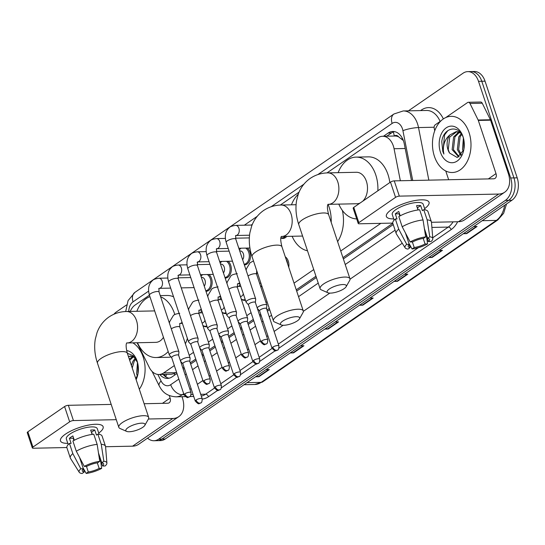 <?xml version="1.0" encoding="UTF-8"?>
<svg xmlns="http://www.w3.org/2000/svg" width="545" height="545" viewBox="0 0 545 545"><rect width="100%" height="100%" fill="white"/><g stroke="black" fill="none" stroke-linecap="round" stroke-linejoin="round"><path stroke-width="0.82" d="M285.28 256.824A8.992 6.165 88.8 0 1 288.291 261.144A8.992 6.165 88.8 0 1 288.741 267.227M262.118 286.874A8.992 6.165 88.8 0 1 260.496 285.9M245.454 300.261A8.992 6.165 88.8 0 1 244.562 300.377A8.992 6.165 88.8 0 1 241.312 299.116M226.27 313.47A8.992 6.165 88.8 0 1 225.378 313.586A8.992 6.165 88.8 0 1 222.122 312.326M207.08 326.687A8.992 6.165 88.8 0 1 206.187 326.802A8.992 6.165 88.8 0 1 202.938 325.542M208.939 274.496A8.992 6.165 88.8 0 1 211.521 278.495A8.992 6.165 88.8 0 1 206.167 291.303A8.992 6.165 88.8 0 1 205.969 291.296M228.13 261.28A8.992 6.165 88.8 0 1 230.712 265.279A8.992 6.165 88.8 0 1 225.358 278.086A8.992 6.165 88.8 0 1 225.16 278.086M286.738 236.387A8.992 6.165 88.8 0 1 282.916 238.444A8.992 6.165 88.8 0 1 280.913 238.008M247.314 248.07A8.992 6.165 88.8 0 1 249.896 252.069A8.992 6.165 88.8 0 1 244.541 264.87A8.992 6.165 88.8 0 1 244.344 264.87M400.35 180.742L394.062 148.731A16.861 11.561 -91.2 0 0 393.34 145.971A16.861 11.561 -91.2 0 0 382.597 136.27A16.861 11.561 -91.2 0 0 377.869 137.865L326.993 172.901M403.348 140.528L398.613 136.836A5.62 3.856 -91.2 0 0 394.389 135.93A16.861 11.179 -124.6 0 1 393.483 131.904M382.597 136.27L394.859 136.018A16.861 11.561 88.8 0 1 398.613 136.836M137.115 342.75L149.248 367.344A16.861 11.561 -91.2 0 0 158.956 374.497L171.246 374.245L174.175 373.625L176.553 372.249M182.82 367.936L183.978 367.139M190.239 362.827L195.744 359.032M202.004 354.72L203.162 353.923M209.43 349.611L214.928 345.823M221.195 341.511L222.353 340.714M228.614 336.394L234.118 332.607M240.379 328.294L241.537 327.497M247.805 323.185L253.302 319.397M259.563 315.085L260.728 314.281M266.989 309.969L269.278 308.395M296.255 289.817L315.964 276.247M342.941 257.662L392.809 223.321M158.956 374.497A16.861 11.561 -91.2 0 0 163.677 372.909L174.332 365.572M189.224 355.313L193.523 352.356M208.408 342.103L212.707 339.14M227.599 328.887L231.891 325.93M246.783 315.678L251.082 312.714M265.974 302.461L267.05 301.719M294.034 283.134L313.736 269.564M340.72 250.986L380.853 223.348M149.439 295.179L135.099 305.05A16.861 11.561 -91.2 0 0 130.255 311.42M299.069 192.133L280.307 205.056M252.383 224.281L251.259 225.058M236.114 235.488L235.501 235.91M216.924 248.704L216.317 249.12M197.74 261.913L197.127 262.336M178.549 275.13L177.942 275.552M159.365 288.339L158.752 288.761M411.482 180.511L404.295 143.935A16.861 11.561 -91.2 0 0 403.572 141.175A16.861 11.561 -91.2 0 0 392.829 131.481A16.861 11.561 -91.2 0 0 388.108 133.069L383.482 136.25M386.759 136.182L391.378 133A16.861 11.561 88.8 0 1 394.471 131.611M408.403 110.839L463.039 73.214A16.861 11.561 88.8 0 1 467.767 71.627A16.861 11.561 88.8 0 1 478.51 81.321L510.658 177.977A16.861 11.561 88.8 0 1 505.351 200.397L158.663 439.147A16.861 11.561 88.8 0 1 153.942 440.735A16.861 11.561 88.8 0 1 147.579 438.139M113.939 314.22A16.861 11.561 88.8 0 1 116.358 311.965L126.522 304.968M467.767 71.627L474.307 71.49A16.861 11.561 88.8 0 1 485.05 81.185L517.205 177.84L513.935 177.908A16.861 11.561 88.8 0 1 508.621 200.328L161.94 439.079A16.861 11.561 88.8 0 1 157.212 440.667A16.861 11.561 88.8 0 0 161.94 439.079L508.621 200.328A16.861 11.561 88.8 0 0 513.935 177.908L481.78 81.253L513.935 177.908L510.658 177.977M471.037 71.559A16.861 11.561 88.8 0 1 481.78 81.253A16.861 11.561 88.8 0 0 471.037 71.559M159.808 374.483A16.861 11.561 -91.2 0 0 167.444 378.414A16.861 11.561 -91.2 0 0 172.166 376.82L176.975 373.509M183.236 369.197L184.394 368.4M190.661 364.087L196.159 360.293M202.427 355.98L203.585 355.183M209.845 350.871L215.35 347.083M221.611 342.771L222.769 341.974M229.036 337.655L234.534 333.867M240.801 329.555L241.96 328.758M248.22 324.445L253.725 320.658M259.985 316.345L261.144 315.541M267.411 311.229L269.693 309.655M296.678 291.078L316.379 277.507M343.364 258.923L393.224 224.588M169.073 378.21A16.861 11.561 88.8 0 1 163.078 374.415M517.205 177.84A16.861 11.561 88.8 0 1 511.891 200.26L165.21 439.011A16.861 11.561 88.8 0 1 160.482 440.598L153.942 440.735M290.894 352.452L292.944 352.833A4.496 2.984 55.4 0 0 293.537 352.881L290.165 352.956M300.554 345.796L303.926 345.728L293.537 352.881M256.259 376.302L258.316 376.684A4.496 2.984 55.4 0 0 258.902 376.731L255.53 376.806M265.926 369.646L269.291 369.578L258.902 376.731M394.791 280.9L396.849 281.281A4.496 2.984 55.4 0 0 397.434 281.329L394.069 281.404M404.458 274.244L407.824 274.176L397.434 281.329M429.426 257.049L431.483 257.431A4.496 2.984 55.4 0 0 432.069 257.478L428.704 257.547M439.093 250.393L442.458 250.325L432.069 257.478M464.061 233.199L466.118 233.58A4.496 2.984 55.4 0 0 466.704 233.628L463.332 233.696M473.728 226.543L477.093 226.475L466.704 233.628M325.529 328.601L327.579 328.982A4.496 2.984 55.4 0 0 328.172 329.03L324.8 329.105M335.189 321.945L338.561 321.877L328.172 329.03M360.163 304.75L362.214 305.132A4.496 2.984 55.4 0 0 362.8 305.18L359.434 305.255M369.823 298.095L373.196 298.026L362.8 305.18M434.413 156.347A28.095 19.266 88.8 0 1 451.137 116.33A28.095 19.266 88.8 0 1 469.041 132.496A28.095 19.266 88.8 0 1 452.309 172.513A28.095 19.266 88.8 0 1 434.413 156.347M459.415 132.319L454.905 136.945L453.433 149.616L459.115 156.756M458.761 132.054L453.604 136.972L452.139 149.643L458.767 156.953M461.744 134.458L460.096 136.836L458.631 149.507L461.349 154.76M461.233 133.682L458.795 136.863L457.33 149.534L460.75 155.441M463.911 140.215L463.85 149.514M463.386 138.014L462.521 149.425L463.223 151.469M459.823 131.951L456.165 131.631L449.85 134.942A12.699 8.706 88.8 0 0 447.99 149.725A12.699 8.706 88.8 0 0 449.57 153.05L457.235 157.512L463.713 150.038M456.812 131.645L449.707 137.054L448.242 149.725L449.57 153.05M460.832 133.13L456.158 131.631M463.018 136.645A18.319 12.562 88.8 0 1 463.434 138.048A18.319 12.562 88.8 0 1 463.693 150.304A18.319 12.562 88.8 0 1 452.629 162.71A18.319 12.562 88.8 0 1 440.435 152.198A18.319 12.562 88.8 0 1 446.212 127.837A18.319 12.562 88.8 0 1 463.018 136.645M463.413 138.11C459.292 124.056 443.432 127.114 441.77 141.639L442.799 151.428L443.889 154.065L443.432 151.217C442.99 144.418 445.129 138.995 449.85 134.942M447.949 130.514L444.591 134.901L442.942 151.421L443.889 154.065M391.351 209.709A22.474 6.731 -18.4 0 1 424.453 199.947A22.474 6.731 -18.4 0 1 424.63 208.626A22.474 6.731 -18.4 0 0 429.038 202.277A22.474 6.731 -18.4 0 0 414.077 200.724A22.474 6.731 -18.4 0 0 391.351 209.709A22.474 6.731 -18.4 0 0 388.653 211.855A22.474 6.731 -18.4 0 0 393.708 218.913A22.474 6.731 -18.4 0 1 386.378 216.467A22.474 6.731 -18.4 0 1 391.351 209.709M434.719 130.814L434.188 128.123A2.807 1.928 -91.2 0 1 435.196 124.846L440.953 120.881M445.742 117.584L467.576 102.542A2.807 1.928 -91.2 0 1 468.366 102.276L480.629 102.024A2.807 1.928 88.8 0 1 482.25 103.216L490.411 119.75A2.807 1.928 88.8 0 1 490.582 120.179L508.274 173.371A22.474 14.906 -124.6 0 1 504.67 192.222A22.474 14.906 -124.6 0 1 498.689 194.061L399.335 196.132A2.807 0.845 161.6 0 0 395.561 197.365L390.486 182.105A2.807 0.845 -18.4 0 1 394.26 180.872L493.613 178.801A5.62 3.726 55.4 0 0 495.112 178.338A5.62 3.726 55.4 0 0 496.011 173.623L478.312 120.431A2.807 1.928 -91.2 0 0 478.142 120.009L469.981 103.468A2.807 1.928 -91.2 0 0 468.366 102.276M504.67 192.222L464.497 219.887A22.474 14.906 -124.6 0 1 458.515 221.726L431.483 222.292M358.848 222.646A2.807 0.845 161.6 0 0 358.229 223.491L353.153 208.231A2.807 0.845 -18.4 0 1 353.773 207.386L358.848 222.646L395.561 197.365M358.229 223.491A2.807 0.845 161.6 0 0 359.162 223.797L392.754 223.096M353.773 207.386L390.486 182.105M448.664 179.734L445.756 170.987M410.174 241.973L412.688 241.919A11.241 3.365 -18.4 0 1 423.54 238.369L425.665 236.905A14.613 4.374 -18.4 0 0 410.174 241.973L402.196 226.768L398.811 216.597A18.544 5.552 -18.4 0 1 419.67 209.771L423.049 219.948L425.665 236.905M418.199 209.948L417.477 207.761A11.241 3.365 161.6 0 0 417.266 207.734M424.378 228.512L427.627 238.288A11.241 3.365 -18.4 0 1 429.542 239.398A11.241 3.365 -18.4 0 1 428.527 241.592L424.548 229.636M409.077 244.453L410.126 247.607L407.994 249.072A14.613 4.374 -18.4 0 1 405.153 247.852L396.379 233.907A18.544 5.552 -18.4 0 1 396.201 233.539L392.822 223.361A18.544 5.552 -18.4 0 1 395.35 218.981L397.005 218.947L395.309 213.858A16.296 4.878 -18.4 0 1 396.869 212.673A16.296 4.878 -18.4 0 1 398.776 211.474L400.214 215.813M394.117 220.139L392.243 214.512A16.296 4.878 -18.4 0 1 395.847 209.621A16.296 4.878 -18.4 0 1 412.327 203.101A16.296 4.878 -18.4 0 1 423.172 204.225L425.039 209.852M427.627 238.288L429.76 236.816L427.144 219.86L423.758 209.689L422.355 210.656L420.658 205.567A16.296 4.878 -18.4 0 0 416.571 205.656L418.008 209.975M423.758 209.689A18.544 5.552 -18.4 0 1 428.009 211.658L431.395 221.829A18.544 5.552 -18.4 0 1 431.477 222.231L432.805 238.649A14.613 4.374 -18.4 0 1 431.041 241.537L428.527 241.592M427.144 219.86A18.544 5.552 -18.4 0 1 431.395 221.829M396.201 233.539A18.544 5.552 -18.4 0 1 398.729 229.159L406.713 244.358L409.227 244.303L405.473 233.022M395.35 218.981L398.729 229.159M429.76 236.816A14.613 4.374 -18.4 0 1 432.805 238.649M423.213 238.417L425.059 243.976L427.58 243.922L426.299 234.895M427.58 243.922A14.613 4.374 -18.4 0 1 412.081 248.99L414.214 247.525L412.354 241.925M408.852 243.179L412.081 248.99M405.153 247.852A14.613 4.374 -18.4 0 1 406.713 244.358M425.059 243.976A11.241 3.365 -18.4 0 1 414.214 247.525M410.126 247.607A11.241 3.365 -18.4 0 1 408.212 246.497A11.241 3.365 -18.4 0 1 409.227 244.303M402.196 226.768A18.544 5.552 -18.4 0 1 423.049 219.948M399.819 216.024L399.076 213.783A11.241 3.365 161.6 0 1 399.431 213.449M395.309 213.858L399.076 213.783M417.477 207.761L420.658 205.567M329.371 288.979A10.117 3.032 161.6 0 0 327.913 292.76A10.117 3.032 161.6 0 0 344.086 288.673A10.117 3.032 161.6 0 0 346.143 286.697A10.117 3.032 161.6 0 0 341.02 284.694A10.117 3.032 161.6 0 0 329.371 288.979M327.913 292.76L321.325 289.858A15.737 4.714 -18.4 0 1 320.106 288.707A15.737 4.714 -18.4 0 1 323.587 283.979A15.737 4.714 -18.4 0 1 339.494 277.684A15.737 4.714 -18.4 0 1 349.965 278.774A15.737 4.714 -18.4 0 1 349.679 280.43L346.143 286.697M362.697 201.241A15.737 10.791 -91.2 0 0 366.41 181.335A15.737 10.791 -91.2 0 0 356.382 172.281L327.763 172.881C321.312 173.017 315.453 174.856 310.2 178.406C304.655 182.316 300.69 187.521 298.313 194.027L296.562 200.669C295.315 208.469 296.058 216.454 298.783 224.608L320.106 288.707M338.145 172.663A30.908 21.194 88.8 0 1 356.069 157.117A30.908 21.194 88.8 0 1 375.757 174.897A30.908 21.194 88.8 0 1 377.855 190.804M356.069 157.117L368.331 156.858A30.908 21.194 88.8 0 1 388.026 174.638A30.908 21.194 88.8 0 1 389.818 182.561M327.763 172.881A15.737 10.791 -91.2 0 1 337.791 181.928A15.737 10.791 -91.2 0 1 332.832 202.856A15.737 10.791 -91.2 0 1 328.417 204.341L357.036 203.741A15.737 10.791 -91.2 0 0 360.116 203.019M356.703 218.913A30.908 21.194 88.8 0 1 338.799 204.123M282.685 321.134A10.117 3.032 161.6 0 0 281.227 324.915A10.117 3.032 161.6 0 0 297.4 320.828A10.117 3.032 161.6 0 0 299.457 318.852A10.117 3.032 161.6 0 0 294.334 316.849A10.117 3.032 161.6 0 0 282.685 321.134M281.227 324.915L274.639 322.013A15.737 4.714 -18.4 0 1 273.42 320.862A15.737 4.714 -18.4 0 1 276.901 316.134A15.737 4.714 -18.4 0 1 292.808 309.839A15.737 4.714 -18.4 0 1 303.279 310.929A15.737 4.714 -18.4 0 1 302.993 312.578L299.457 318.852M291.459 204.811A30.908 21.194 88.8 0 1 298.258 194.184M328.07 204.368A30.908 21.194 88.8 0 1 329.071 207.046A30.908 21.194 88.8 0 1 331.197 222.346M307.489 250.782A30.908 21.194 88.8 0 1 292.113 236.271M342.362 210.418A30.908 21.194 88.8 0 1 337.607 241.633M128.082 427.607A10.117 3.032 161.6 0 0 126.624 431.381A10.117 3.032 161.6 0 0 142.797 427.3A10.117 3.032 161.6 0 0 144.847 425.325A10.117 3.032 161.6 0 0 139.731 423.322A10.117 3.032 161.6 0 0 128.082 427.607M126.624 431.381L120.036 428.486A15.737 4.714 -18.4 0 1 118.817 427.328A15.737 4.714 -18.4 0 1 122.298 422.6A15.737 4.714 -18.4 0 1 138.205 416.305A15.737 4.714 -18.4 0 1 148.676 417.395A15.737 4.714 -18.4 0 1 148.39 419.05L144.847 425.325M136.856 311.284A30.908 21.194 88.8 0 1 149.93 296.664M160.639 296.807A30.908 21.194 88.8 0 1 174.468 313.518A30.908 21.194 88.8 0 1 174.809 314.594M160.244 295.622L167.042 295.479A30.908 21.194 88.8 0 1 173.569 296.827M154.671 310.909L126.474 311.502A15.737 10.791 -91.2 0 1 136.495 320.555A15.737 10.791 -91.2 0 1 131.543 341.477A15.737 10.791 -91.2 0 1 127.128 342.962L155.747 342.362A15.737 10.791 -91.2 0 0 163.459 337.328M168.201 351.586A30.908 21.194 88.8 0 1 156.068 357.534A30.908 21.194 88.8 0 1 137.51 342.744M187.371 338.322A30.908 21.194 88.8 0 1 185.389 343.793M171.082 356.955A30.908 21.194 88.8 0 1 168.33 357.275L156.068 357.534M255.373 302.475L255.687 299.11A5.055 1.512 161.6 0 0 255.666 298.905A5.055 1.512 161.6 0 0 253.984 298.36A5.055 1.512 161.6 0 0 247.185 300.581A5.055 1.512 161.6 0 0 246.067 302.1A5.055 1.512 161.6 0 0 246.17 302.277L248.438 304.778M255.367 302.55A3.652 1.097 161.6 0 0 255.346 302.407A3.652 1.097 161.6 0 0 254.134 302.005A3.652 1.097 161.6 0 0 249.228 303.613A3.652 1.097 161.6 0 0 248.418 304.709L260.837 342.049C265.34 346.729 264.23 343.963 266.376 343.902A3.652 2.425 55.4 0 1 265.401 344.202A3.652 2.425 -124.6 0 1 261.648 340.952A3.652 1.097 161.6 0 0 260.837 342.049M285.267 236.414A8.427 5.784 88.8 0 1 282.085 237.899A8.427 5.784 88.8 0 1 280.961 237.763M236.183 315.684L236.503 312.326A5.055 1.512 161.6 0 0 236.482 312.122A5.055 1.512 161.6 0 0 234.8 311.57A5.055 1.512 161.6 0 0 228.001 313.797A5.055 1.512 161.6 0 0 226.884 315.317A5.055 1.512 161.6 0 0 226.986 315.487L229.254 317.994M236.176 315.759A3.652 1.097 161.6 0 0 236.162 315.616A3.652 1.097 161.6 0 0 234.95 315.221A3.652 1.097 161.6 0 0 230.038 316.822A3.652 1.097 161.6 0 0 229.227 317.926L241.653 355.265C246.149 359.938 245.039 357.179 247.192 357.118A3.652 2.425 55.4 0 1 246.217 357.418A3.652 2.425 -124.6 0 1 242.457 354.168A3.652 1.097 161.6 0 0 241.653 355.265M239.705 250.925L240.161 250.911A5.055 3.468 88.8 0 1 243.383 253.82A5.055 3.468 88.8 0 1 242.634 259.727M239.378 249.951A8.427 5.784 88.8 0 1 241.108 248.2M245.645 248.104A8.427 5.784 88.8 0 1 248.731 252.321A8.427 5.784 88.8 0 1 244.153 264.298M216.999 328.901L217.312 325.535A5.055 1.512 161.6 0 0 217.291 325.338A5.055 1.512 161.6 0 0 215.609 324.786A5.055 1.512 161.6 0 0 208.817 327.007A5.055 1.512 161.6 0 0 207.693 328.526A5.055 1.512 161.6 0 0 207.802 328.703L210.063 331.203M216.992 328.976A3.652 1.097 161.6 0 0 216.971 328.833A3.652 1.097 161.6 0 0 215.759 328.431A3.652 1.097 161.6 0 0 210.854 330.038A3.652 1.097 161.6 0 0 210.043 331.135L222.462 368.475C226.965 373.155 225.855 370.389 228.001 370.334A3.652 2.425 55.4 0 1 227.033 370.627A3.652 2.425 -124.6 0 1 223.273 367.378A3.652 1.097 161.6 0 0 222.462 368.475M220.514 264.134L220.977 264.127A5.055 3.468 88.8 0 1 224.199 267.036A5.055 3.468 88.8 0 1 223.443 272.936M220.194 263.16A8.427 5.784 88.8 0 1 221.924 261.409M226.454 261.314A8.427 5.784 88.8 0 1 229.547 265.538A8.427 5.784 88.8 0 1 224.962 277.507M197.808 342.11L198.128 338.752A5.055 1.512 161.6 0 0 198.108 338.547A5.055 1.512 161.6 0 0 196.425 337.995A5.055 1.512 161.6 0 0 189.626 340.223A5.055 1.512 161.6 0 0 188.509 341.742A5.055 1.512 161.6 0 0 188.611 341.913L190.879 344.42M197.801 342.192A3.652 1.097 161.6 0 0 197.787 342.042A3.652 1.097 161.6 0 0 196.575 341.647A3.652 1.097 161.6 0 0 191.663 343.255A3.652 1.097 161.6 0 0 190.859 344.351L203.278 381.691C207.774 386.364 206.664 383.605 208.817 383.544A3.652 2.425 55.4 0 1 207.843 383.844A3.652 2.425 -124.6 0 1 204.089 380.594A3.652 1.097 161.6 0 0 203.278 381.691M201.33 277.351L201.786 277.337A5.055 3.468 88.8 0 1 205.009 280.253A5.055 3.468 88.8 0 1 204.259 286.152M201.003 276.376A8.427 5.784 88.8 0 1 202.733 274.625M207.27 274.53A8.427 5.784 88.8 0 1 210.356 278.747A8.427 5.784 88.8 0 1 205.778 290.723M178.624 355.326L178.937 351.961A5.055 1.512 161.6 0 0 178.917 351.763A5.055 1.512 161.6 0 0 177.234 351.212A5.055 1.512 161.6 0 0 170.442 353.433A5.055 1.512 161.6 0 0 169.318 354.952A5.055 1.512 161.6 0 0 169.427 355.129L171.689 357.629M178.617 355.401A3.652 1.097 161.6 0 0 178.603 355.258A3.652 1.097 161.6 0 0 177.384 354.863A3.652 1.097 161.6 0 0 172.479 356.464A3.652 1.097 161.6 0 0 171.668 357.561L184.087 394.9C188.59 399.58 187.48 396.821 189.626 396.76A3.652 2.425 55.4 0 1 188.659 397.06A3.652 2.425 -124.6 0 1 184.898 393.803A3.652 1.097 161.6 0 0 184.087 394.9M266.546 308.647L266.866 305.282A5.055 1.512 161.6 0 0 266.846 305.084A5.055 1.512 161.6 0 0 265.163 304.532A5.055 1.512 161.6 0 0 260.115 305.8A5.055 1.512 161.6 0 0 257.226 308.048M286.064 259.182A8.427 5.784 88.8 0 1 287.126 261.396A8.427 5.784 88.8 0 1 287.658 263.971M266.539 308.722A3.652 1.097 161.6 0 0 266.525 308.579A3.652 1.097 161.6 0 0 265.313 308.177A3.652 1.097 161.6 0 0 260.401 309.785A3.652 1.097 161.6 0 0 259.597 310.882L272.016 348.221C276.513 352.901 275.402 350.135 277.555 350.081A3.652 2.425 55.4 0 1 276.581 350.374A3.652 2.425 -124.6 0 1 272.82 347.124A3.652 1.097 161.6 0 0 272.016 348.221M247.362 321.857L247.675 318.498A5.055 1.512 161.6 0 0 247.655 318.294A5.055 1.512 161.6 0 0 245.972 317.742A5.055 1.512 161.6 0 0 240.931 319.016A5.055 1.512 161.6 0 0 238.042 321.264M247.355 321.938A3.652 1.097 161.6 0 0 247.341 321.788A3.652 1.097 161.6 0 0 246.122 321.393A3.652 1.097 161.6 0 0 241.217 323.001A3.652 1.097 161.6 0 0 240.406 324.098L252.826 361.437C257.329 366.111 256.218 363.352 258.364 363.29A3.652 2.425 55.4 0 1 257.397 363.59A3.652 2.425 -124.6 0 1 253.636 360.34A3.652 1.097 161.6 0 0 252.826 361.437M260.81 282.957A5.055 3.468 88.8 0 1 259.604 283.311M262.002 286.527A8.427 5.784 88.8 0 1 260.456 285.873M237.13 286.479L240.181 286.418A5.055 3.468 88.8 0 1 240.883 286.507M228.171 335.073L228.491 331.707A5.055 1.512 161.6 0 0 228.471 331.51A5.055 1.512 161.6 0 0 226.788 330.958A5.055 1.512 161.6 0 0 221.74 332.225A5.055 1.512 161.6 0 0 218.852 334.473M238.744 286.445L239.35 285.526A8.427 5.784 88.8 0 1 240.202 284.463M228.164 335.148A3.652 1.097 161.6 0 0 228.151 335.005A3.652 1.097 161.6 0 0 226.938 334.61A3.652 1.097 161.6 0 0 222.026 336.211A3.652 1.097 161.6 0 0 221.222 337.307L233.642 374.647C238.138 379.327 237.027 376.568 239.18 376.506A3.652 2.425 55.4 0 1 238.206 376.806A3.652 2.425 -124.6 0 1 234.452 373.55A3.652 1.097 161.6 0 0 233.642 374.647M243.349 293.918A5.055 3.468 88.8 0 1 240.413 296.528M245.209 299.518A8.427 5.784 88.8 0 1 243.731 299.832A8.427 5.784 88.8 0 1 241.265 299.089M217.946 299.689L220.991 299.627A5.055 3.468 88.8 0 1 221.692 299.716M208.987 348.282L209.3 344.924A5.055 1.512 161.6 0 0 209.28 344.719A5.055 1.512 161.6 0 0 207.597 344.174A5.055 1.512 161.6 0 0 202.556 345.441A5.055 1.512 161.6 0 0 199.668 347.69M219.56 299.661L220.16 298.742A8.427 5.784 88.8 0 1 221.011 297.672M208.98 348.364A3.652 1.097 161.6 0 0 208.967 348.214A3.652 1.097 161.6 0 0 207.747 347.819A3.652 1.097 161.6 0 0 202.842 349.427A3.652 1.097 161.6 0 0 202.031 350.524L214.458 387.863C218.954 392.543 217.843 389.777 219.989 389.716A3.652 2.425 55.4 0 1 219.022 390.016A3.652 2.425 -124.6 0 1 215.261 386.766A3.652 1.097 161.6 0 0 214.458 387.863M224.159 307.135A5.055 3.468 88.8 0 1 221.229 309.737M226.025 312.728A8.427 5.784 88.8 0 1 224.547 313.041A8.427 5.784 88.8 0 1 222.081 312.299M198.762 312.905L201.807 312.844A5.055 3.468 88.8 0 1 202.508 312.932M189.803 361.498L190.116 358.14A5.055 1.512 161.6 0 0 190.096 357.936A5.055 1.512 161.6 0 0 188.413 357.384A5.055 1.512 161.6 0 0 183.372 358.651A5.055 1.512 161.6 0 0 180.477 360.906M200.369 312.871L200.976 311.951A8.427 5.784 88.8 0 1 201.827 310.888M189.789 361.573A3.652 1.097 161.6 0 0 189.776 361.43A3.652 1.097 161.6 0 0 188.563 361.035A3.652 1.097 161.6 0 0 183.651 362.636A3.652 1.097 161.6 0 0 182.847 363.74L195.267 401.079C199.763 405.753 198.653 402.993 200.805 402.932A3.652 2.425 55.4 0 1 199.831 403.232A3.652 2.425 -124.6 0 1 196.077 399.982A3.652 1.097 161.6 0 0 195.267 401.079M204.975 320.344A5.055 3.468 88.8 0 1 202.038 322.953M206.834 325.944A8.427 5.784 88.8 0 1 205.356 326.257A8.427 5.784 88.8 0 1 202.89 325.515M65.448 434.147A22.474 6.731 -18.4 0 1 98.55 424.378A22.474 6.731 -18.4 0 1 98.734 433.064A22.474 6.731 -18.4 0 0 103.134 426.715A22.474 6.731 -18.4 0 0 88.174 425.161A22.474 6.731 -18.4 0 0 65.448 434.147A22.474 6.731 -18.4 0 0 62.75 436.293A22.474 6.731 -18.4 0 0 67.805 443.351A22.474 6.731 -18.4 0 1 60.475 440.905A22.474 6.731 -18.4 0 1 65.448 434.147M182.01 396.706L182.377 397.809A22.474 14.906 -124.6 0 1 178.767 416.659A22.474 14.906 -124.6 0 1 172.792 418.499L148.41 419.003M178.767 416.659L138.594 444.325A22.474 14.906 -124.6 0 1 132.612 446.164L105.58 446.73M116.269 419.677L73.439 420.57A2.807 0.845 161.6 0 0 69.658 421.803L64.582 406.543A2.807 0.845 -18.4 0 1 68.357 405.31L111.194 404.41M32.945 447.084A2.807 0.845 161.6 0 0 32.325 447.929L27.25 432.669A2.807 0.845 -18.4 0 1 27.87 431.824L32.945 447.084L69.658 421.803M32.325 447.929A2.807 0.845 161.6 0 0 33.259 448.235L66.851 447.534M27.87 431.824L64.582 406.543M144.125 403.729L167.71 403.232A5.62 3.726 55.4 0 0 169.209 402.775A5.62 3.726 55.4 0 0 170.108 398.061L169.284 395.581M84.277 466.411L86.791 466.356A11.241 3.365 -18.4 0 1 97.637 462.807L99.769 461.343A14.613 4.374 -18.4 0 0 84.277 466.411L76.293 451.206L72.907 441.034A18.544 5.552 -18.4 0 1 93.767 434.208L97.153 444.386L99.769 461.343M92.296 434.385L91.574 432.199A11.241 3.365 161.6 0 0 91.362 432.165M98.475 452.95L101.724 462.725A11.241 3.365 -18.4 0 1 103.639 463.836A11.241 3.365 -18.4 0 1 102.623 466.023L98.645 454.074M83.174 468.891L84.223 472.045L82.091 473.51A14.613 4.374 -18.4 0 1 79.25 472.29L70.475 458.345A18.544 5.552 -18.4 0 1 70.305 457.977L66.919 447.799A18.544 5.552 -18.4 0 1 69.447 443.419L71.102 443.385L69.413 438.296A16.296 4.878 -18.4 0 1 70.966 437.11A16.296 4.878 -18.4 0 1 72.873 435.911L74.318 440.244M68.214 444.577L66.34 438.95A16.296 4.878 -18.4 0 1 69.951 434.058A16.296 4.878 -18.4 0 1 86.423 427.539A16.296 4.878 -18.4 0 1 97.269 428.663L99.142 434.29M101.724 462.725L103.857 461.254L101.241 444.298L97.855 434.127L96.451 435.094L94.755 430.005A16.296 4.878 -18.4 0 0 90.668 430.087L92.105 434.413M97.855 434.127A18.544 5.552 -18.4 0 1 102.106 436.095L105.492 446.266A18.544 5.552 -18.4 0 1 105.573 446.668L106.902 463.087A14.613 4.374 -18.4 0 1 105.137 465.975L102.623 466.023M101.241 444.298A18.544 5.552 -18.4 0 1 105.492 446.266M70.305 457.977A18.544 5.552 -18.4 0 1 72.832 453.59L80.81 468.795L83.324 468.741L79.57 457.459M69.447 443.419L72.832 453.59M103.857 461.254A14.613 4.374 -18.4 0 1 106.902 463.087M97.31 462.855L99.163 468.414L101.677 468.359L100.396 459.333M101.677 468.359A14.613 4.374 -18.4 0 1 86.185 473.428L88.31 471.956L86.451 466.363M82.949 467.617L86.185 473.428M79.25 472.29A14.613 4.374 -18.4 0 1 80.81 468.795M99.163 468.414A11.241 3.365 -18.4 0 1 88.31 471.956M84.223 472.045A11.241 3.365 -18.4 0 1 82.309 470.928A11.241 3.365 -18.4 0 1 83.324 468.741M76.293 451.206A18.544 5.552 -18.4 0 1 97.153 444.386M73.916 440.462L73.173 438.221A11.241 3.365 161.6 0 1 73.527 437.887M69.413 438.296L73.173 438.221M91.574 432.199L94.755 430.005M132.81 342.839A28.095 19.266 88.8 0 1 143.144 356.934A28.095 19.266 88.8 0 1 139.309 389.246M138.008 364.653L137.953 373.952M137.483 362.452L136.618 373.863L137.32 375.907M133.92 356.382L128.368 356.355M130.909 356.083L128.511 356.771M134.935 357.568L130.262 356.062M133.511 356.757L129.669 360.265M132.857 356.491L129.281 359.107M135.841 358.896L134.193 361.274L132.244 367.998M135.337 358.119L132.898 361.301L131.365 365.375M135.807 378.72L137.81 374.476M126.61 350.599A18.319 12.562 88.8 0 1 137.115 361.083A18.319 12.562 88.8 0 1 137.531 362.486A18.319 12.562 88.8 0 1 137.79 374.742A18.319 12.562 88.8 0 1 136.107 379.627M137.51 362.548L133.355 355.831L127.339 353.255M405.194 148.499L394.062 148.731M174.761 375.035A16.861 11.179 -124.6 0 1 174.175 373.625M401.651 138.873A16.861 3.032 -11.1 0 1 402.51 138.587M165.932 376.956A16.861 6.915 -26.3 0 1 166.586 374.34M175.974 372.651L163.677 372.909M391.378 133L388.108 133.069M412.715 180.484L402.925 130.664A11.241 7.705 -91.2 0 0 402.448 128.824A11.241 7.705 -91.2 0 0 392.134 123.422L317.83 174.591M392.134 123.422A11.241 7.453 55.4 0 1 393.94 113.994L403.225 110.948A22.474 15.417 88.8 0 1 417.552 123.885A22.474 15.417 88.8 0 1 418.512 127.564L434.113 127.237M420.577 110.587L421.428 110.001A2.807 1.867 -124.6 0 1 421.564 110.567M421.428 110.001A25.288 17.345 88.8 0 1 443.351 118.926M440.122 121.446A22.474 15.417 -91.2 0 0 426.531 110.465L403.225 110.948M457.643 221.747A25.288 17.345 88.8 0 1 451.151 229.588L278.965 348.173M275.266 350.714L259.774 361.383M256.082 363.931L240.59 374.599M236.891 377.14L221.399 387.815M217.707 390.356L208.463 396.726A25.288 17.345 88.8 0 1 202.284 399.056M193.843 396.794A25.288 17.345 88.8 0 1 193.373 396.467M505.351 200.397L511.891 200.26M478.51 81.321L485.05 81.185M158.663 439.147L165.21 439.011M431.899 227.428L448.262 227.088A22.474 15.417 -91.2 0 0 453.079 221.842M402.925 130.664A11.241 2.023 -11.1 0 1 418.512 127.564L428.84 180.15M183.699 393.722L182.268 394.709L184.012 394.675M191.125 394.526L193.073 394.485M200.717 394.321L205.567 394.226L214.526 388.054M157.852 374.442L161.088 380.996A11.241 7.705 -91.2 0 0 170.701 384.702A11.241 7.453 55.4 0 0 182.268 394.709A22.474 15.417 88.8 0 1 175.967 396.835L185.32 396.637M201.309 396.106A22.474 15.417 -91.2 0 0 205.567 394.226A2.807 1.867 -124.6 0 1 208.463 396.726M402.237 243.22L350.04 279.169M329.786 293.115L303.354 311.324M283.1 325.27L274.135 331.442M267.868 335.754L266.709 336.558M260.449 340.87L254.944 344.658M248.684 348.97L247.525 349.767M241.258 354.08L235.76 357.867M229.493 362.187L228.335 362.984M222.074 367.296L216.569 371.084M210.309 375.396L209.151 376.193M202.883 380.512L197.385 384.3M191.118 388.612L189.96 389.409M220.786 383.748L233.71 374.844M239.97 370.532L252.9 361.628M259.154 357.322L272.084 348.418M278.345 344.106L418.349 247.689M427.246 241.564L428.281 240.849M432.73 237.784L448.262 227.088A2.807 1.867 -124.6 0 1 451.151 229.588M303.912 184.176L271.144 206.739M257.226 216.324L244.337 225.201M148.587 291.139L133.075 301.821A11.241 7.705 -91.2 0 0 128.756 311.454M170.701 384.702L178.835 379.102M185.096 374.79L186.261 373.993M192.521 369.68L198.019 365.893M204.286 361.58L205.445 360.783M211.705 356.464L217.21 352.676M223.47 348.364L224.629 347.567M230.896 343.255L236.394 339.467M242.661 335.155L243.819 334.351M250.08 330.038L255.585 326.251M261.845 321.938L263.003 321.141M269.271 316.829L271.553 315.255M298.537 296.671L318.239 283.1M345.223 264.523L395.084 230.181M152.089 371.418L159.188 385.799A11.241 4.612 -26.3 0 1 161.088 380.996M125.691 311.522L128.061 300.636L134.881 292.399A11.241 7.453 55.4 0 0 133.075 301.821M482.216 220.698L496.338 220.405A5.62 3.726 55.4 0 0 497.83 219.942L262.663 381.895A5.62 3.726 -124.6 0 1 261.164 382.358L496.338 220.405A22.474 15.417 -91.2 0 0 504.622 205.267M262.663 381.895L254.862 384.477A22.474 15.417 -91.2 0 0 261.164 382.358L247.042 382.651M362.214 305.132L372.514 298.04M396.849 281.281L407.142 274.19M431.483 257.431L441.777 250.339M466.118 233.58L476.412 226.488M327.579 328.982L337.88 321.891M292.944 352.833L303.245 345.741M258.316 376.684L268.61 369.592M458.515 221.726L498.689 194.061M488.34 178.91L496.011 173.623M490.582 120.179L478.312 120.431M394.26 180.872L399.335 196.132M478.142 120.009L490.411 119.75M482.25 103.216L469.981 103.468M328.165 204.218C327.034 205.376 327.191 208.864 328.642 214.675A15.737 4.714 161.6 0 0 318.171 213.585A15.737 4.714 161.6 0 0 302.264 219.88A15.737 4.714 161.6 0 0 298.783 224.608M302.591 236.053L281.731 236.489A15.737 10.791 -91.2 0 0 286.145 235.004A15.737 10.791 -91.2 0 0 291.105 214.083A15.737 10.791 -91.2 0 0 281.077 205.029C274.625 205.165 268.767 207.011 263.514 210.554C257.969 214.471 254.004 219.676 251.627 226.175L249.876 232.817C248.629 240.624 249.372 248.602 252.097 256.763L273.42 320.862M281.479 236.373C280.348 237.525 280.505 241.013 281.956 246.831A15.737 4.714 161.6 0 0 271.485 245.741A15.737 4.714 161.6 0 0 255.578 252.035A15.737 4.714 161.6 0 0 252.097 256.763M126.876 342.839C125.745 343.997 125.902 347.485 127.353 353.296A15.737 4.714 161.6 0 0 116.882 352.213A15.737 4.714 161.6 0 0 100.975 358.501A15.737 4.714 161.6 0 0 97.494 363.229L118.817 427.328M266.376 343.902C267.241 343.895 267.704 342.505 267.772 339.746A3.652 1.097 161.6 0 0 265.34 339.494A3.652 1.097 161.6 0 0 261.648 340.952M235.678 235.515L235.801 239.187A5.055 1.512 161.6 0 0 232.436 238.833A5.055 1.512 161.6 0 0 227.32 240.856A5.055 1.512 161.6 0 0 227.129 240.992A5.055 1.512 161.6 0 0 226.202 242.375C224.383 235.958 225.398 231.066 229.261 227.694C229.99 226.666 232.136 225.896 235.685 225.378A5.055 3.468 88.8 0 1 238.908 228.287A5.055 3.468 88.8 0 1 237.511 234.868A5.055 3.468 88.8 0 1 235.896 235.495L235.658 235.529M247.192 357.118C248.05 357.111 248.513 355.721 248.581 352.956A3.652 1.097 161.6 0 0 246.149 352.704A3.652 1.097 161.6 0 0 242.457 354.168M216.494 248.724L216.61 252.396A5.055 1.512 161.6 0 0 213.245 252.049A5.055 1.512 161.6 0 0 208.136 254.072A5.055 1.512 161.6 0 0 207.945 254.208A5.055 1.512 161.6 0 0 207.011 255.591C205.192 249.174 206.214 244.276 210.077 240.91C210.806 239.882 212.945 239.105 216.501 238.594A5.055 3.468 88.8 0 1 219.724 241.503A5.055 3.468 88.8 0 1 218.32 248.084A5.055 3.468 88.8 0 1 216.712 248.704L216.474 248.738M228.001 370.334C228.866 370.321 229.329 368.938 229.397 366.172A3.652 1.097 161.6 0 0 226.965 365.92A3.652 1.097 161.6 0 0 223.273 367.378M187.827 268.801C186.009 262.383 187.024 257.492 190.886 254.12C191.622 253.091 193.761 252.321 197.31 251.804A5.055 3.468 88.8 0 1 200.533 254.713A5.055 3.468 88.8 0 1 199.136 261.3A5.055 3.468 88.8 0 1 197.522 261.92L197.426 265.613A5.055 1.512 161.6 0 0 194.061 265.258A5.055 1.512 161.6 0 0 188.945 267.282A5.055 1.512 161.6 0 0 188.761 267.418A5.055 1.512 161.6 0 0 187.827 268.801L207.693 328.526M208.817 383.544C209.675 383.537 210.145 382.147 210.207 379.381A3.652 1.097 161.6 0 0 207.781 379.129A3.652 1.097 161.6 0 0 204.089 380.594M168.643 282.017C166.818 275.6 167.84 270.702 171.702 267.336C172.431 266.307 174.57 265.531 178.126 265.02A5.055 3.468 88.8 0 1 181.349 267.929A5.055 3.468 88.8 0 1 179.945 274.51A5.055 3.468 88.8 0 1 178.338 275.13L178.235 278.822A5.055 1.512 161.6 0 0 174.87 278.475A5.055 1.512 161.6 0 0 169.761 280.498A5.055 1.512 161.6 0 0 169.57 280.634A5.055 1.512 161.6 0 0 168.643 282.017L188.509 341.742M189.626 396.76C190.491 396.746 190.954 395.363 191.022 392.598A3.652 1.097 161.6 0 0 188.59 392.345A3.652 1.097 161.6 0 0 184.898 393.803M158.929 288.366L159.051 292.038A5.055 1.512 161.6 0 0 155.686 291.691A5.055 1.512 161.6 0 0 150.57 293.714A5.055 1.512 161.6 0 0 150.386 293.844A5.055 1.512 161.6 0 0 149.453 295.233C147.634 288.809 148.656 283.918 152.518 280.546C153.247 279.517 155.386 278.747 158.942 278.236A5.055 3.468 88.8 0 1 162.165 281.145A5.055 3.468 88.8 0 1 160.761 287.726A5.055 3.468 88.8 0 1 159.147 288.346L158.915 288.38M277.555 350.081C278.413 350.067 278.877 348.684 278.945 345.918A3.652 1.097 161.6 0 0 276.513 345.666A3.652 1.097 161.6 0 0 272.82 347.124M256.688 270.558L256.586 274.251A5.055 1.512 161.6 0 0 254.903 273.706A5.055 1.512 161.6 0 0 248.036 275.974M258.364 363.29C259.229 363.283 259.692 361.894 259.761 359.128A3.652 1.097 161.6 0 0 257.329 358.876A3.652 1.097 161.6 0 0 253.636 360.34M239.602 282.664A5.055 3.468 88.8 0 1 239.112 283.155A5.055 3.468 88.8 0 1 237.497 283.775L237.402 287.467A5.055 1.512 161.6 0 0 235.719 286.915A5.055 1.512 161.6 0 0 228.852 289.191M239.18 376.506C240.038 376.493 240.509 375.11 240.57 372.344A3.652 1.097 161.6 0 0 238.145 372.092A3.652 1.097 161.6 0 0 234.452 373.55M220.418 295.88A5.055 3.468 88.8 0 1 219.921 296.364A5.055 3.468 88.8 0 1 218.313 296.991L218.075 297.018M218.095 297.011L218.211 300.683A5.055 1.512 161.6 0 0 216.535 300.132A5.055 1.512 161.6 0 0 209.661 302.4M219.989 389.716C220.854 389.709 221.318 388.319 221.386 385.56A3.652 1.097 161.6 0 0 218.954 385.301A3.652 1.097 161.6 0 0 215.261 386.766M201.228 309.097A5.055 3.468 88.8 0 1 200.737 309.58A5.055 3.468 88.8 0 1 199.129 310.2L198.891 310.234M198.905 310.221L199.027 313.893A5.055 1.512 161.6 0 0 197.345 313.341A5.055 1.512 161.6 0 0 190.478 315.616M200.805 402.932C201.67 402.925 202.134 401.536 202.202 398.77A3.652 1.097 161.6 0 0 199.77 398.518A3.652 1.097 161.6 0 0 196.077 399.982M182.044 322.306A5.055 3.468 88.8 0 1 181.546 322.79A5.055 3.468 88.8 0 1 179.939 323.417L179.7 323.451M179.721 323.437L179.836 327.109A5.055 1.512 161.6 0 0 178.16 326.557A5.055 1.512 161.6 0 0 171.287 328.833M132.612 446.164L172.792 418.499M162.437 403.348L170.108 398.061M68.357 405.31L73.439 420.57M164.365 374.388L165.489 376.663M189.912 396.542L193.734 396.46M159.188 385.799C161.708 390.479 165.319 396.072 175.967 396.835M393.94 113.994L134.881 292.399M506.53 203.953L503.641 213.279L497.83 219.942M254.862 384.477L244.058 384.709M328.642 214.675L349.965 278.774M328.417 204.341L327.906 204.402M296.078 204.716L281.077 205.029M281.956 246.831L303.279 310.929M281.731 236.489L281.22 236.55M126.474 311.502C120.023 311.638 114.164 313.477 108.911 317.026C103.359 320.937 99.401 326.148 97.024 332.648L95.273 339.29C94.026 347.097 94.769 355.074 97.494 363.229M127.353 353.296L148.676 417.395M127.128 342.962L126.617 343.023M252.069 225.037L235.685 225.378M226.202 242.375L246.067 302.1M249.542 235.208L235.896 235.495M282.085 237.899L285.049 237.838M235.801 239.187L255.666 298.905M267.772 339.746L255.346 302.407M249.324 237.906L235.529 238.199M225.344 238.41L216.501 238.594M207.011 255.591L226.884 315.317M249.93 248.016L238.812 248.248M228.226 248.466L216.712 248.704M216.61 252.396L236.482 312.122M248.581 352.956L236.162 315.616M229.118 251.143L216.345 251.409M206.16 251.62L197.31 251.804M232.463 261.191L219.628 261.457M209.042 261.682L197.522 261.92M244.16 264.318L246.674 264.264M197.426 265.613L217.291 325.338M229.397 366.172L216.971 328.833M209.927 264.359L197.154 264.625M186.969 264.836L178.126 265.02M213.272 274.401L200.437 274.673M189.851 274.891L178.338 275.13M224.976 277.534L227.49 277.48M178.235 278.822L198.108 338.547M210.207 379.381L197.787 342.042M190.743 277.569L177.97 277.834M167.785 278.045L158.942 278.236M149.453 295.233L169.318 354.952M194.088 287.617L181.253 287.883M170.667 288.107L159.147 288.346M205.785 290.744L208.306 290.696M159.051 292.038L178.917 351.763M191.022 392.598L178.603 355.258M246.149 270.306L246.395 268.849L250.053 262.765L253.48 260.926M256.586 274.251L266.846 305.084M259.618 310.95L257.363 308.463M278.945 345.918L266.525 308.579M226.965 283.516L227.21 282.065L230.862 275.974C231.598 274.946 233.737 274.176 237.286 273.665M257.581 273.236L256.32 273.263M237.402 287.467L247.655 318.294M239.957 283.72L237.497 283.775M240.427 324.166L238.179 321.679M259.761 359.128L247.341 321.788M207.774 296.732L208.027 295.281L211.678 289.191C212.407 288.162 214.553 287.392 218.102 286.874M218.211 300.683L228.471 331.51M220.766 296.936L218.313 296.991M221.243 337.375L218.995 334.896M243.731 299.832L245.304 299.798M240.57 372.344L228.151 335.005M188.59 309.942L188.836 308.49L192.494 302.407C193.223 301.371 195.362 300.602 198.918 300.091M199.027 313.893L209.28 344.719M201.582 310.153L199.129 310.2M202.059 350.592L199.804 348.105M224.547 313.041L226.114 313.007M221.386 385.56L208.967 348.214M169.4 323.158L169.652 321.707L173.303 315.616C174.032 314.588 176.178 313.818 179.727 313.3M179.836 327.109L190.096 357.936M182.391 323.362L179.939 323.417M182.868 363.808L180.62 361.321M205.356 326.257L206.93 326.223M202.202 398.77L189.776 361.43"/></g></svg>
